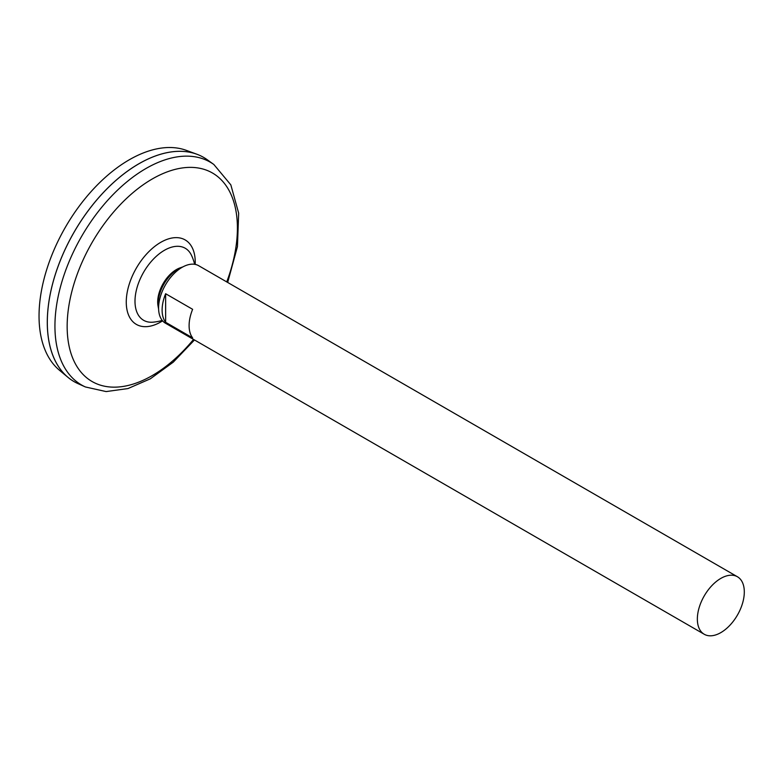 <?xml version="1.0" encoding="UTF-8"?>
<svg xmlns="http://www.w3.org/2000/svg" width="783" height="783" viewBox="0 0 783 783"><rect width="100%" height="100%" fill="white"/><g stroke="black" fill="none" stroke-linecap="round" stroke-linejoin="round"><path stroke-width="1.17" d="M162.238 320.423A47.029 47.029 0 0 1 152.9 322.185A41.607 24.028 -60 0 1 152.842 322.185A41.607 24.028 -60 0 1 143.622 272.239A41.607 24.028 -60 0 1 191.473 255.307L191.473 255.307A47.029 47.029 0 0 1 194.644 264.311M213.857 164.499A128.666 74.287 -60 0 0 81.579 236.446A128.666 74.287 -60 0 0 85.416 386.968L77.987 383.621A129.479 74.757 -60 0 1 74.131 232.14A129.479 74.757 -60 0 1 207.25 159.742L213.857 164.499L230.828 184.857L238.668 213.162L237.445 246.625L227.677 282.457M47.313 322.361A129.44 74.737 -60 0 1 138.855 163.804M74.121 381.644A129.479 74.757 -60 0 1 67.994 377.367A129.479 74.757 -60 0 1 74.101 232.13A129.479 74.757 -60 0 1 196.827 154.212A129.479 74.757 -60 0 1 203.6 157.383M67.994 377.367L59.439 370.232A127.57 73.651 -60 0 1 65.459 227.139A127.57 73.651 -60 0 1 186.374 150.375L196.827 154.212M720.83 632.615A33.199 19.164 -60 0 1 704.23 634.259A33.199 19.164 -60 0 1 704.23 595.922A33.199 19.164 -60 0 1 737.429 576.758A33.199 19.164 -60 0 1 742.519 603.36A33.199 19.164 -60 0 1 720.83 632.615M704.23 634.259L165.467 323.213A33.199 19.164 -60 0 1 165.467 284.875A33.199 19.164 -60 0 1 198.667 265.701L737.429 576.758M165.634 293.733L192.628 309.314A33.199 19.164 120 0 0 192.628 337.874L165.634 322.293A33.199 19.164 -60 0 1 165.634 293.733L165.634 322.293M158.606 308.962A28.54 16.482 -60 0 1 158.401 307.973L158.009 305.771A26.465 15.278 -60 0 1 179.836 267.962L181.94 267.209A28.54 16.482 -60 0 1 182.899 266.886M158.401 307.973A28.54 16.482 -60 0 1 181.94 267.209M162.61 320.854A48.781 28.159 -60 0 1 160.75 321.979A48.781 28.159 -60 0 1 126.269 301.357A48.781 28.159 -60 0 1 161.993 241.644A48.781 28.159 -60 0 1 195.192 264.409M193.538 339.421A120.376 69.501 -60 0 1 152.284 375.556A120.376 69.501 -60 0 1 68.366 309.207A120.376 69.501 -60 0 1 180.452 168.247A120.376 69.501 -60 0 1 226.737 281.919M85.416 386.968L106.097 391.578L127.962 388.564L150.316 378.825L173.278 362.147L194.478 339.959"/></g></svg>
